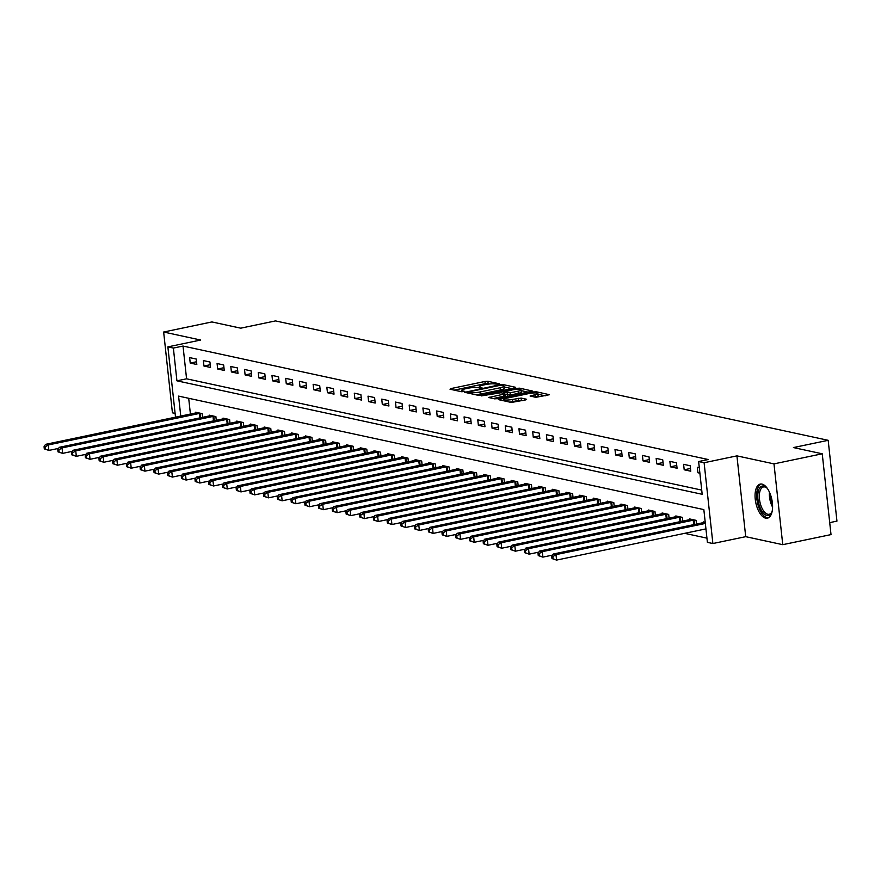 <?xml version="1.0" encoding="UTF-8"?>
<svg xmlns="http://www.w3.org/2000/svg" width="881" height="881" viewBox="0 0 881 881"><rect width="100%" height="100%" fill="white"/><g stroke="black" fill="none" stroke-linecap="round" stroke-linejoin="round"><path stroke-width="1.32" d="M498.8 384.226L499.362 383.786L487.92 381.308L484.946 381.473L450.841 388.598L450.026 389.226L461.468 391.704L464.32 391.263L462.635 390.823A7.015 1.266 -6.2 0 1 461.732 390.316A7.015 1.266 -6.2 0 1 465.256 388.818L468.097 388.224A7.015 1.266 -6.2 0 1 477.612 387.706L481.169 387.904L481.94 387.574L480.266 387.144A7.015 1.266 -6.2 0 1 479.352 386.638A7.015 1.266 -6.2 0 1 482.876 385.14L485.717 384.545A7.015 1.266 -6.2 0 1 495.232 384.017L498.8 384.226M761.966 484.098A17.422 8.171 -101.8 0 0 760.259 484.087A17.422 8.171 -101.8 0 0 755.491 501.047A17.422 8.171 -101.8 0 0 765.666 518.171A17.422 8.171 -101.8 0 0 767.384 518.193A17.422 8.171 -101.8 0 0 772.152 501.223A17.422 8.171 -101.8 0 0 761.966 484.098M535.813 397.331L549.458 394.71L536.463 391.803L533.49 391.957L498.272 399.556L511.277 402.463L525.803 399.886L526.629 399.258L521.178 398.08L512.478 399.445A5.87 1.057 -6.2 0 1 503.767 399.456A5.87 1.057 -6.2 0 1 506.718 398.19L529.173 393.51A5.87 1.057 -6.2 0 1 537.884 393.499A5.87 1.057 -6.2 0 1 534.932 394.754L530.087 395.998L535.813 397.331M822.237 453.792L831.014 534.602L782.757 544.678L773.981 463.88L822.237 453.792L793.429 447.57L828.173 440.313L275.478 320.915L240.722 328.173L211.914 321.939L163.646 332.027L200.692 340.033L167.875 346.883L173.37 348.072L183.017 346.057L708.269 459.53L698.622 461.545L704.106 462.734L712.883 543.533L707.399 542.344L703.842 509.592L178.59 396.109L180.759 416.118M773.981 463.88L736.923 455.873L704.106 462.734M514.845 387.937L515.66 387.31L502.952 384.557L499.979 384.722L464.772 392.32L477.766 395.228L480.74 395.062L514.845 387.937M519.702 388.18L532.708 391.087L497.49 398.675L494.516 398.84L488.79 397.507L503.734 394.148L504.549 393.521L500.937 392.739L481.279 395.91L516.729 388.345L519.702 388.18L519.834 389.391M163.646 332.027L172.423 412.826L175.11 413.409M183.017 346.057L186.574 378.808L701.728 490.1M190.23 363.071L196.815 364.492L196.221 359.03L189.635 357.609L190.23 363.071L196.518 361.761M203.952 366.033L210.537 367.454L209.942 362.003L203.357 360.571L203.952 366.033L210.24 364.723M217.673 368.996L224.259 370.427L223.664 364.965L217.078 363.545L217.673 368.996L223.961 367.685M231.395 371.969L237.98 373.39L237.385 367.928L230.8 366.507L231.395 371.969L237.683 370.648M245.116 374.932L251.702 376.352L251.107 370.89L244.522 369.469L245.116 374.932L251.404 373.61M258.838 377.894L265.423 379.315L264.829 373.852L258.243 372.432L258.838 377.894L265.126 376.583M272.559 380.856L279.145 382.277L278.55 376.826L271.965 375.394L272.559 380.856L278.848 379.546M286.281 383.819L292.866 385.239L292.272 379.788L285.686 378.356L286.281 383.819L292.569 382.508M300.003 386.781L306.588 388.213L305.993 382.75L299.408 381.33L300.003 386.781L306.291 385.471M313.724 389.754L320.31 391.175L319.715 385.713L313.129 384.292L313.724 389.754L320.012 388.433M327.446 392.717L334.031 394.137L333.436 388.675L326.851 387.255L327.446 392.717L333.734 391.406M341.167 395.679L347.753 397.1L347.158 391.638L340.573 390.217L341.167 395.679L347.455 394.369M354.889 398.641L361.474 400.062L360.88 394.611L354.294 393.179L354.889 398.641L361.177 397.331M368.61 401.604L375.196 403.035L374.601 397.573L368.016 396.153L368.61 401.604L374.899 400.293M382.332 404.577L388.917 405.998L388.323 400.536L381.737 399.115L382.332 404.577L388.62 403.256M396.054 407.54L402.639 408.96L402.044 403.498L395.459 402.077L396.054 407.54L402.342 406.218M409.775 410.502L416.361 411.923L415.766 406.46L409.18 405.04L409.775 410.502L416.063 409.191M423.497 413.464L430.082 414.885L429.488 409.423L422.902 408.002L423.497 413.464L429.785 412.154M437.218 416.427L443.804 417.847L443.209 412.396L436.624 410.964L437.218 416.427L443.506 415.116M450.94 419.389L457.525 420.821L456.931 415.358L450.345 413.938L450.94 419.389L457.228 418.079M464.661 422.362L471.247 423.783L470.652 418.321L464.067 416.9L464.661 422.362L470.95 421.041M478.372 425.325L484.968 426.745L484.374 421.283L477.788 419.863L478.372 425.325L484.671 424.003M492.094 428.287L498.69 429.708L498.095 424.246L491.51 422.825L492.094 428.287L498.393 426.977M505.815 431.25L512.412 432.67L511.817 427.219L505.231 425.787L505.815 431.25L512.114 429.939M519.537 434.212L526.133 435.632L525.539 430.181L518.953 428.761L519.537 434.212L525.836 432.901M533.258 437.174L539.844 438.606L539.26 433.144L532.675 431.723L533.258 437.174L539.546 435.864M546.98 440.148L553.565 441.568L552.982 436.106L546.396 434.685L546.98 440.148L553.268 438.826M560.701 443.11L567.287 444.531L566.703 439.068L560.118 437.648L560.701 443.11L566.99 441.799M574.423 446.072L581.008 447.493L580.425 442.031L573.839 440.61L574.423 446.072L580.711 444.762M588.145 449.035L594.73 450.455L594.146 445.004L587.55 443.572L588.145 449.035L594.433 447.724M601.866 451.997L608.452 453.429L607.868 447.966L601.271 446.546L601.866 451.997L608.154 450.687M615.588 454.97L622.173 456.391L621.59 450.929L614.993 449.508L615.588 454.97L621.876 453.649M629.309 457.933L635.895 459.353L635.311 453.891L628.715 452.471L629.309 457.933L635.597 456.611M643.031 460.895L649.616 462.316L649.022 456.854L642.436 455.433L643.031 460.895L649.319 459.585M656.752 463.858L663.338 465.278L662.743 459.827L656.158 458.395L656.752 463.858L663.041 462.547M670.474 466.82L677.06 468.24L676.465 462.789L669.879 461.358L670.474 466.82L676.762 465.509M684.196 469.782L690.781 471.214L690.186 465.752L683.601 464.331L684.196 469.782L690.484 468.472M699.294 467.712L697.323 467.293L697.917 472.756L699.888 473.174M684.68 533.335L706.947 538.148M188.699 398.3L190.417 414.103M195.648 413.002L195.571 412.209L202.156 413.63L202.564 417.396M209.37 415.975L209.293 415.171L215.878 416.592L216.286 420.358M223.091 418.938L223.014 418.134L229.6 419.554L230.007 423.32M236.813 421.9L236.736 421.096L243.321 422.528L243.729 426.283M250.534 424.862L250.446 424.069L257.043 425.49L257.45 429.245M264.256 427.825L264.168 427.032L270.764 428.452L271.172 432.219M277.978 430.787L277.889 429.994L284.486 431.415L284.893 435.181M291.699 433.76L291.611 432.956L298.207 434.377L298.615 438.143M305.421 436.723L305.333 435.919L311.918 437.35L312.337 441.106M319.142 439.685L319.054 438.881L325.64 440.313L326.058 444.068M332.864 442.647L332.776 441.855L339.361 443.275L339.78 447.041M346.585 445.61L346.497 444.817L353.083 446.238L353.501 450.004M360.307 448.583L360.219 447.779L366.804 449.2L367.223 452.966M374.029 451.546L373.94 450.742L380.526 452.162L380.944 455.929M387.75 454.508L387.662 453.704L394.248 455.136L394.666 458.891M401.472 457.47L401.384 456.677L407.969 458.098L408.377 461.853M415.193 460.433L415.105 459.64L421.691 461.06L422.098 464.827M428.915 463.395L428.827 462.602L435.412 464.023L435.82 467.789M442.636 466.368L442.548 465.564L449.134 466.985L449.541 470.751M456.358 469.331L456.27 468.527L462.855 469.947L463.263 473.714M470.08 472.293L469.991 471.489L476.577 472.921L476.984 476.676M483.801 475.255L483.713 474.463L490.299 475.883L490.706 479.649M497.523 478.218L497.435 477.425L504.02 478.846L504.428 482.612M511.244 481.18L511.156 480.387L517.742 481.808L518.149 485.574M524.966 484.154L524.878 483.35L531.463 484.77L531.871 488.537M538.687 487.116L538.599 486.312L545.185 487.744L545.592 491.499M552.409 490.078L552.321 489.285L558.906 490.706L559.314 494.461M566.131 493.041L566.043 492.248L572.628 493.668L573.035 497.435M579.852 496.003L579.764 495.21L586.35 496.631L586.757 500.397M593.574 498.976L593.486 498.172L600.071 499.593L600.479 503.359M607.295 501.939L607.207 501.135L613.793 502.555L614.2 506.322M621.017 504.901L620.929 504.097L627.514 505.529L627.922 509.284M634.738 507.863L634.65 507.071L641.236 508.491L641.643 512.246M648.46 510.826L648.372 510.033L654.957 511.454L655.365 515.22M662.182 513.788L662.094 512.995L668.679 514.416L669.086 518.182M675.903 516.762L675.815 515.958L682.401 517.378L682.808 521.145M689.625 519.724L689.537 518.92L696.122 520.352L696.53 524.107M703.346 522.686L703.258 521.882L705.218 522.312M829.715 522.631L836.95 521.111L828.173 440.313M736.923 455.873L745.711 536.672L782.757 544.678M745.711 536.672L712.883 543.533M173.37 348.072L176.927 380.823L702.179 494.296L698.622 461.545M175.517 417.209L167.875 346.883M186.574 378.808L176.927 380.823M697.917 472.756L699.8 472.359M490.133 383.929L485.189 383.664L454.2 390.129M511.718 388.587L504.031 386.924M503.04 385.713L499.406 385.482L469.463 391.737L468.692 392.067L470.454 392.519A7.015 1.266 -6.2 0 0 479.969 391.99L500.43 387.717A7.015 1.266 -6.2 0 0 503.954 386.219A7.015 1.266 -6.2 0 0 503.04 385.713L502.952 384.557M475.784 394.798A7.015 1.266 -6.2 0 0 480.2 394.181L479.969 391.99M503.954 386.219L504.196 388.4A7.015 1.266 -6.2 0 1 500.661 389.898L480.2 394.181M521.111 390.613L528.479 392.21M493.261 398.564L505.066 395.866L504.835 393.675M518.083 391.153A5.87 1.057 -6.2 0 0 521.034 389.898A5.87 1.057 -6.2 0 0 512.324 389.909L503.591 392.188L510.176 392.805L518.083 391.153L518.325 393.333A5.87 1.057 -6.2 0 0 521.266 392.078L521.034 389.898M518.325 393.333L510.407 394.985L504.934 394.611M537.884 393.499L538.115 395.679A5.87 1.057 -6.2 0 1 535.174 396.935L534.547 397.067M509.57 402.088A5.87 1.057 -6.2 0 0 512.72 401.626L512.478 399.445M522.686 400.536L518.446 400.426L512.72 401.626M503.866 400.381L502.743 400.613M545.229 395.822L537.961 394.259M197.355 412.594L45.559 444.354L48.301 444.949L48.895 450.411L58.598 448.385M45.383 449.123L48.895 450.411L44.292 448.881L45.383 449.123L45.151 446.931L44.05 446.7L44.292 448.881M45.151 446.931L48.301 444.949L200.361 413.244M44.05 446.7L45.559 444.354M211.077 415.557L59.28 447.317L62.022 447.911L62.617 453.374L72.319 451.347M59.104 452.085L62.617 453.374L58.014 451.843L59.104 452.085L58.873 449.894L57.772 449.662L58.014 451.843M58.873 449.894L62.022 447.911L214.083 416.206M57.772 449.662L59.28 447.317M224.798 418.519L73.002 450.29L75.744 450.874L76.339 456.336L86.041 454.31M72.826 455.048L76.339 456.336L71.735 454.805L72.826 455.048L72.594 452.867L71.493 452.625L71.735 454.805M72.594 452.867L75.744 450.874L227.805 419.169M71.493 452.625L73.002 450.29M238.52 421.481L86.723 453.252L89.466 453.847L90.06 459.298L99.762 457.272M86.547 458.01L90.06 459.298L85.446 457.779L86.547 458.01L86.316 455.829L85.215 455.587L85.446 457.779M86.316 455.829L89.466 453.847L241.526 422.142M85.215 455.587L86.723 453.252M252.241 424.455L100.445 456.215L103.187 456.81L103.782 462.272L113.484 460.245M100.269 460.972L103.782 462.272L99.168 460.741L100.269 460.972L100.038 458.792L98.936 458.549L99.168 460.741M100.038 458.792L103.187 456.81L255.248 425.105M98.936 458.549L100.445 456.215M772.163 511.222A15.076 7.07 78.2 0 1 771.657 512.544A15.076 7.07 78.2 0 1 766.966 515.55A15.076 7.07 78.2 0 1 757.957 499.219A15.076 7.07 78.2 0 1 763.761 486.07A15.076 7.07 78.2 0 1 766.437 487.545A15.076 7.07 78.2 0 1 767.428 488.559M766.888 487.964A13.964 6.552 -101.8 0 0 764.851 486.962A13.964 6.552 -101.8 0 0 763.475 486.951A13.964 6.552 -101.8 0 0 759.653 500.54A13.964 6.552 -101.8 0 0 767.814 514.262A13.964 6.552 -101.8 0 0 769.179 514.273A13.964 6.552 -101.8 0 0 771.899 511.982M761.327 484.01A17.312 8.127 -101.8 0 0 757.186 501.267A17.312 8.127 -101.8 0 0 767.208 517.742A17.312 8.127 -101.8 0 0 768.386 517.83M265.963 427.417L114.167 459.177L116.909 459.772L117.503 465.234L127.205 463.208M113.99 463.935L117.503 465.234L112.889 463.703L113.99 463.935L113.759 461.754L112.658 461.523L112.889 463.703M113.759 461.754L116.909 459.772L268.969 428.067M112.658 461.523L114.167 459.177M279.684 430.38L127.888 462.14L130.63 462.734L131.225 468.196L140.927 466.17M127.712 466.908L131.225 468.196L126.611 466.666L127.712 466.908L127.481 464.716L126.379 464.485L126.611 466.666M127.481 464.716L130.63 462.734L282.691 431.029M126.379 464.485L127.888 462.14M293.406 433.342L141.61 465.102L144.352 465.697L144.947 471.159L154.649 469.133M141.434 469.87L144.947 471.159L140.332 469.628L141.434 469.87L141.202 467.679L140.101 467.448L140.332 469.628M141.202 467.679L144.352 465.697L296.412 433.992M140.101 467.448L141.61 465.102M307.128 436.304L155.331 468.075L158.073 468.659L158.668 474.121L168.37 472.095M155.155 472.833L158.668 474.121L154.054 472.59L155.155 472.833L154.924 470.652L153.823 470.41L154.054 472.59M154.924 470.652L158.073 468.659L310.134 436.954M153.823 470.41L155.331 468.075M320.849 439.278L169.053 471.038L171.795 471.632L172.39 477.084L182.092 475.057M168.877 475.795L172.39 477.084L167.775 475.564L168.877 475.795L168.645 473.615L167.544 473.372L167.775 475.564M168.645 473.615L171.795 471.632L323.856 439.927M167.544 473.372L169.053 471.038M334.571 442.24L182.774 474L185.517 474.595L186.111 480.057L195.813 478.031M182.598 478.757L186.111 480.057L181.497 478.526L182.598 478.757L182.367 476.577L181.266 476.335L181.497 478.526M182.367 476.577L185.517 474.595L337.577 442.89M181.266 476.335L182.774 474M348.292 445.202L196.496 476.962L199.238 477.557L199.833 483.019L209.535 480.993M196.32 481.72L199.833 483.019L195.219 481.489L196.32 481.72L196.078 479.539L194.987 479.308L195.219 481.489M196.078 479.539L199.238 477.557L351.299 445.852M194.987 479.308L196.496 476.962M362.014 448.165L210.218 479.925L212.96 480.519L213.554 485.982L223.256 483.955M210.041 484.693L213.554 485.982L208.94 484.451L210.041 484.693L209.799 482.502L208.709 482.27L208.94 484.451M209.799 482.502L212.96 480.519L365.02 448.814M208.709 482.27L210.218 479.925M375.724 451.127L223.939 482.898L226.681 483.482L227.276 488.944L236.978 486.918M223.763 487.656L227.276 488.944L222.662 487.413L223.763 487.656L223.521 485.475L222.43 485.233L222.662 487.413M223.521 485.475L226.681 483.482L378.742 451.777M222.43 485.233L223.939 482.898M389.446 454.089L237.661 485.86L240.403 486.455L240.998 491.906L250.7 489.88M237.485 490.618L240.998 491.906L236.383 490.376L237.485 490.618L237.242 488.437L236.152 488.195L236.383 490.376M237.242 488.437L240.403 486.455L392.463 454.75M236.152 488.195L237.661 485.86M403.168 457.063L251.382 488.823L254.124 489.418L254.719 494.869L264.421 492.853M251.206 493.58L254.719 494.869L250.105 493.349L251.206 493.58L250.964 491.4L249.874 491.158L250.105 493.349M250.964 491.4L254.124 489.418L406.185 457.713M249.874 491.158L251.382 488.823M416.889 460.025L265.104 491.785L267.846 492.38L268.441 497.842L278.143 495.816M264.928 496.543L268.441 497.842L263.826 496.311L264.928 496.543L264.685 494.362L263.595 494.131L263.826 496.311M264.685 494.362L267.846 492.38L419.907 460.675M263.595 494.131L265.104 491.785M430.611 462.988L278.825 494.748L281.568 495.342L282.162 500.804L291.853 498.778M278.649 499.516L282.162 500.804L277.548 499.274L278.649 499.516L278.407 497.325L277.317 497.093L277.548 499.274M278.407 497.325L281.568 495.342L433.628 463.637M277.317 497.093L278.825 494.748M444.332 465.95L292.547 497.71L295.289 498.305L295.884 503.767L305.575 501.741M292.371 502.478L295.884 503.767L291.27 502.236L292.371 502.478L292.129 500.287L291.038 500.056L291.27 502.236M292.129 500.287L295.289 498.305L447.35 466.6M291.038 500.056L292.547 497.71M458.054 468.912L306.269 500.683L309.011 501.267L309.605 506.729L319.296 504.703M306.092 505.441L309.605 506.729L304.991 505.198L306.092 505.441L305.85 503.26L304.76 503.018L304.991 505.198M305.85 503.26L309.011 501.267L461.071 469.562M304.76 503.018L306.269 500.683M471.776 471.875L319.99 503.646L322.732 504.24L323.327 509.692L333.018 507.665M319.814 508.403L323.327 509.692L318.713 508.172L319.814 508.403L319.572 506.223L318.481 505.98L318.713 508.172M319.572 506.223L322.732 504.24L474.793 472.535M318.481 505.98L319.99 503.646M485.497 474.848L333.712 506.608L336.454 507.203L337.049 512.665L346.74 510.639M333.536 511.365L337.049 512.665L332.434 511.134L333.536 511.365L333.293 509.185L332.203 508.943L332.434 511.134M333.293 509.185L336.454 507.203L488.515 475.498M332.203 508.943L333.712 506.608M499.219 477.81L347.433 509.57L350.175 510.165L350.77 515.627L360.461 513.601M347.257 514.328L350.77 515.627L346.156 514.097L347.257 514.328L347.015 512.147L345.925 511.916L346.156 514.097M347.015 512.147L350.175 510.165L502.236 478.46M345.925 511.916L347.433 509.57M512.94 480.773L361.155 512.533L363.897 513.127L364.492 518.59L374.183 516.563M360.979 517.301L364.492 518.59L359.877 517.059L360.979 517.301L360.736 515.11L359.646 514.878L359.877 517.059M360.736 515.11L363.897 513.127L515.958 481.422M359.646 514.878L361.155 512.533M526.662 483.735L374.877 515.495L377.619 516.09L378.213 521.552L387.904 519.526M374.7 520.264L378.213 521.552L373.599 520.021L374.7 520.264L374.458 518.072L373.368 517.841L373.599 520.021M374.458 518.072L377.619 516.09L529.679 484.385M373.368 517.841L374.877 515.495M540.383 486.697L388.598 518.469L391.34 519.052L391.935 524.514L401.626 522.488M388.422 523.226L391.935 524.514L387.321 522.984L388.422 523.226L388.18 521.045L387.089 520.803L387.321 522.984M388.18 521.045L391.34 519.052L543.401 487.358M387.089 520.803L388.598 518.469M554.105 489.671L402.32 521.431L405.062 522.026L405.656 527.477L415.347 525.45M402.143 526.188L405.656 527.477L401.042 525.957L402.143 526.188L401.901 524.008L400.811 523.766L401.042 525.957M401.901 524.008L405.062 522.026L557.122 490.321M400.811 523.766L402.32 521.431M567.827 492.633L416.041 524.393L418.783 524.988L419.378 530.45L429.069 528.424M415.865 529.151L419.378 530.45L414.764 528.919L415.865 529.151L415.623 526.97L414.533 526.728L414.764 528.919M415.623 526.97L418.783 524.988L570.844 493.283M414.533 526.728L416.041 524.393M581.548 495.596L429.752 527.356L432.505 527.95L433.1 533.412L442.791 531.386M429.587 532.124L433.1 533.412L428.485 531.882L429.587 532.124L429.344 529.933L428.254 529.701L428.485 531.882M429.344 529.933L432.505 527.95L584.566 496.245M428.254 529.701L429.752 527.356M595.27 498.558L443.473 530.318L446.226 530.913L446.821 536.375L456.512 534.349M443.308 535.086L446.821 536.375L442.207 534.844L443.308 535.086L443.066 532.895L441.976 532.664L442.207 534.844M443.066 532.895L446.226 530.913L598.287 499.208M441.976 532.664L443.473 530.318M608.991 501.52L457.195 533.291L459.948 533.875L460.543 539.337L470.234 537.311M457.03 538.049L460.543 539.337L455.929 537.806L457.03 538.049L456.787 535.868L455.686 535.626L455.929 537.806M456.787 535.868L459.948 533.875L612.009 502.17M455.686 535.626L457.195 533.291M622.713 504.483L470.917 536.254L473.67 536.848L474.253 542.3L483.955 540.273M470.751 541.011L474.253 542.3L469.65 540.78L470.751 541.011L470.509 538.831L469.408 538.588L469.65 540.78M470.509 538.831L473.67 536.848L625.73 505.143M469.408 538.588L470.917 536.254M636.434 507.456L484.638 539.216L487.391 539.811L487.975 545.273L497.677 543.247M484.473 543.973L487.975 545.273L483.372 543.742L484.473 543.973L484.231 541.793L483.129 541.551L483.372 543.742M484.231 541.793L487.391 539.811L639.452 508.106M483.129 541.551L484.638 539.216M650.156 510.418L498.36 542.178L501.113 542.773L501.696 548.235L511.398 546.209M498.194 546.936L501.696 548.235L497.093 546.705L498.194 546.936L497.952 544.755L496.851 544.524L497.093 546.705M497.952 544.755L501.113 542.773L653.173 511.068M496.851 544.524L498.36 542.178M663.878 513.381L512.081 545.141L514.834 545.735L515.418 551.198L525.12 549.171M511.916 549.909L515.418 551.198L510.815 549.667L511.916 549.909L511.674 547.718L510.573 547.486L510.815 549.667M511.674 547.718L514.834 545.735L666.895 514.03M510.573 547.486L512.081 545.141M677.599 516.343L525.803 548.103L528.556 548.698L529.14 554.16L538.842 552.134M525.638 552.872L529.14 554.16L524.536 552.629L525.638 552.872L525.395 550.68L524.294 550.449L524.536 552.629M525.395 550.68L528.556 548.698L680.617 516.993M524.294 550.449L525.803 548.103M691.321 519.305L539.524 551.077L542.278 551.66L542.861 557.122L552.563 555.096M539.359 555.834L542.861 557.122L538.258 555.592L539.359 555.834L539.117 553.653L538.016 553.411L538.258 555.592M539.117 553.653L542.278 551.66L694.338 519.955M538.016 553.411L539.524 551.077M705.042 522.279L553.246 554.039L555.999 554.634L556.583 560.085L705.934 528.897M553.081 558.796L556.583 560.085L551.98 558.565L553.081 558.796L552.839 556.616L551.737 556.374L551.98 558.565M552.839 556.616L555.999 554.634L705.351 523.435M551.737 556.374L553.246 554.039M480.354 388.025L480.266 387.144M462.734 391.715L462.635 390.823M450.929 389.424L450.841 388.598M485.189 383.664L484.946 381.473M488.151 383.499L487.92 381.308M465.961 392.673L465.873 391.847M500.045 385.382L499.979 384.722M469.011 393.333L468.89 392.177M470.575 393.675L470.454 392.519M500.661 389.898L500.43 387.717M489.99 397.86L489.902 397.034M503.965 396.329L503.734 394.148M516.839 389.336L516.729 388.345M503.712 393.344L503.591 392.188M507.434 395.151L507.203 392.97M510.407 394.985L510.176 392.805M531.276 396.362L531.188 395.536M535.174 396.935L534.932 394.754M518.446 400.426L518.215 398.245M521.42 400.26L521.178 398.08M499.472 399.908L499.384 399.082M533.589 392.937L533.49 391.957M536.584 392.981L536.463 391.803M199.767 417.979L199.271 413.42M200.56 417.814L200.064 413.288M213.488 420.942L212.993 416.383M214.281 420.777L213.786 416.25M227.21 423.904L226.714 419.345M228.003 423.739L227.507 419.213M240.92 426.867L240.425 422.307M241.724 426.701L241.229 422.175M254.642 429.84L254.146 425.27M255.446 429.664L254.95 425.138M772.571 507.093A13.964 6.552 78.2 0 1 769.454 492.171M770.567 494.935A13.501 6.332 -101.8 0 0 772.483 504.119M268.364 432.802L267.868 428.243M269.168 432.637L268.672 428.1M282.085 435.765L281.59 431.205M282.889 435.599L282.394 431.073M295.807 438.727L295.311 434.168M296.611 438.562L296.115 434.036M309.528 441.689L309.033 437.13M310.332 441.524L309.837 436.998M323.25 444.652L322.754 440.093M324.054 444.487L323.558 439.96M336.971 447.625L336.476 443.066M337.775 447.46L337.28 442.923M350.693 450.587L350.198 446.028M351.497 450.422L351.001 445.896M364.415 453.55L363.919 448.991M365.219 453.385L364.723 448.858M378.136 456.512L377.641 451.953M378.94 456.347L378.445 451.821M391.858 459.475L391.362 454.915M392.662 459.309L392.166 454.783M405.579 462.448L405.084 457.878M406.383 462.272L405.888 457.746M419.301 465.41L418.805 460.851M420.105 465.245L419.609 460.708M433.023 468.373L432.527 463.813M433.826 468.207L433.331 463.681M446.744 471.335L446.249 466.776M447.548 471.17L447.052 466.644M460.466 474.297L459.97 469.738M461.27 474.132L460.774 469.606M474.187 477.26L473.692 472.701M474.991 477.095L474.496 472.568M487.909 480.233L487.413 475.663M488.702 480.068L488.217 475.531M501.63 483.195L501.135 478.636M502.423 483.03L501.939 478.504M515.352 486.158L514.856 481.599M516.145 485.993L515.66 481.466M529.074 489.12L528.578 484.561M529.866 488.955L529.382 484.429M542.795 492.083L542.3 487.523M543.588 491.917L543.103 487.391M556.517 495.056L556.021 490.486M557.31 494.88L556.825 490.354M570.238 498.018L569.743 493.459M571.031 497.853L570.547 493.316M583.96 500.981L583.464 496.421M584.753 500.815L584.268 496.289M597.681 503.943L597.186 499.384M598.474 503.778L597.99 499.252M611.403 506.905L610.907 502.346M612.196 506.74L611.711 502.214M625.125 509.868L624.629 505.309M625.917 509.703L625.433 505.176M638.846 512.841L638.351 508.271M639.639 512.665L639.154 508.139M652.568 515.803L652.072 511.244M653.361 515.638L652.876 511.112M666.289 518.766L665.794 514.207M667.082 518.601L666.598 514.075M680.011 521.728L679.515 517.169M680.804 521.563L680.319 517.037M693.732 524.691L693.237 520.131M694.525 524.525L694.041 519.999M479.506 388.058L479.352 386.638M461.886 391.748L461.732 390.316M468.824 393.289L468.692 392.067M503.447 393.278L503.304 392.023M503.921 400.877L503.767 399.456"/></g></svg>

